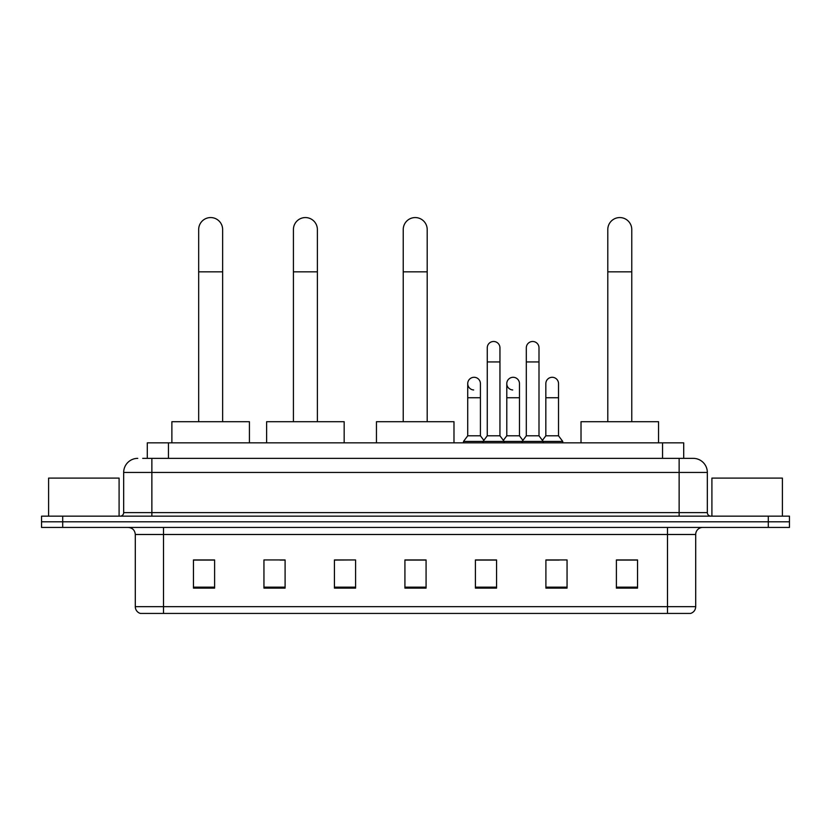 <?xml version="1.0" encoding="UTF-8"?>
<svg xmlns="http://www.w3.org/2000/svg" width="831" height="831" viewBox="0 0 831 831"><rect width="100%" height="100%" fill="white"/><g stroke="black" fill="none" stroke-linecap="round" stroke-linejoin="round"><path stroke-width="1.25" d="M147.295 458.359L147.295 442.85L683.705 442.85L683.705 458.359M143.025 458.359L693.231 458.359A14.096 14.096 0 0 1 707.326 472.455L707.326 512.634C707.513 514.753 708.698 515.926 710.858 516.155M142.703 458.359L151.865 458.359L151.865 472.455L123.674 472.455L123.674 512.634A3.521 3.521 0 0 1 120.142 516.155M137.769 458.359A14.096 14.096 0 0 0 123.674 472.455M62.699 516.155L41.55 516.155L41.55 521.795L62.699 521.795L41.55 521.795L41.55 527.436L62.699 527.436L62.699 521.795L768.301 521.795L62.699 521.795L62.699 516.155L768.301 516.155L768.301 521.795L789.45 521.795L768.301 521.795L768.301 527.436L62.699 527.436M768.301 527.436L789.45 527.436L789.45 516.155L768.301 516.155M707.326 472.455L679.135 472.455L679.135 458.359L693.231 458.359M695.703 606.672C695.505 610.047 693.812 612.302 690.623 613.434L667.501 613.434L667.501 606.672L695.703 606.672L695.703 534.489A7.053 7.053 0 0 1 702.746 527.436M667.501 613.434L140.377 613.434A7.053 7.053 0 0 1 135.297 606.672L135.297 534.489C134.882 530.209 132.534 527.862 128.254 527.436M637.543 588.13L637.543 559.938L616.394 559.938L616.394 588.13L637.543 588.13M567.054 588.13L567.054 559.938L545.905 559.938L545.905 588.13L567.054 588.13M496.564 588.13L496.564 559.938L475.415 559.938L475.415 588.13L496.564 588.13M214.606 588.13L214.606 559.938L193.457 559.938L193.457 588.13L214.606 588.13M285.095 588.13L285.095 559.938L263.946 559.938L263.946 588.13L285.095 588.13M355.585 588.13L355.585 559.938L334.436 559.938L334.436 588.13L355.585 588.13M426.074 588.13L426.074 559.938L404.926 559.938L404.926 588.13L426.074 588.13M545.905 560.073L559.232 560.073M355.585 559.938L334.436 560.073L355.585 559.938M280.016 560.073L285.095 560.073M486.55 560.073L481.128 560.073M426.074 560.073L404.926 560.073M214.606 560.073L193.457 560.073M496.564 560.073L475.415 560.073M637.543 560.073L616.394 560.073M119.093 516.155L119.093 478.095L48.603 478.095L48.603 516.155M198.671 421.701L198.671 229.543A11.987 11.987 0 0 1 210.659 217.566A11.987 11.987 0 0 1 222.635 229.543A11.987 11.987 0 0 0 210.659 217.566M222.635 421.701L222.635 229.543M249.425 442.85L249.425 421.701L171.882 421.701L171.882 442.85M293.416 421.701L293.416 229.543A11.987 11.987 0 0 1 305.393 217.566A11.987 11.987 0 0 1 317.38 229.543A11.987 11.987 0 0 0 305.393 217.566M317.38 421.701L317.38 229.543M344.169 442.85L344.169 421.701L266.626 421.701L266.626 442.85M403.232 421.701L403.232 229.543A11.987 11.987 0 0 1 415.22 217.566A11.987 11.987 0 0 1 427.196 229.543A11.987 11.987 0 0 0 415.22 217.566M427.196 421.701L427.196 229.543M453.986 442.85L453.986 421.701L376.453 421.701L376.453 442.85M607.793 421.701L607.793 229.543A11.987 11.987 0 0 1 619.781 217.566A11.987 11.987 0 0 1 631.768 229.543A11.987 11.987 0 0 0 619.781 217.566M631.768 421.701L631.768 229.543M658.547 442.85L658.547 421.701L581.014 421.701L581.014 442.85M487.257 361.932L499.95 361.932L499.95 435.797L487.257 435.797L487.257 347.825A6.347 6.347 0 0 1 493.998 341.499A6.347 6.347 0 0 1 499.95 347.825A6.347 6.347 0 0 0 493.998 341.499M487.257 435.797L483.029 441.438L483.029 442.85M499.95 435.797L504.178 441.438L463.501 441.438L463.501 442.85M526.314 435.797L526.314 361.932L538.997 361.932L538.997 435.797L526.314 435.797L522.086 441.438L504.178 441.438L504.178 442.85M526.314 361.932L526.314 347.825A6.347 6.347 0 0 1 533.055 341.499A6.347 6.347 0 0 1 538.997 347.825A6.347 6.347 0 0 0 533.055 341.499M538.997 435.797L543.225 441.438L522.086 441.438L522.086 442.85M558.525 435.797L558.525 397.737L545.832 397.737L545.832 435.797L558.525 435.797L562.753 441.438L543.225 441.438L543.225 442.85M473.68 389.968A6.347 6.347 0 0 1 467.728 383.642A6.347 6.347 0 0 1 474.48 377.305A6.347 6.347 0 0 1 480.422 383.642L480.422 397.737L467.728 397.737L467.728 383.642M480.422 397.737L480.422 435.797L467.728 435.797L467.728 397.737M467.728 435.797L463.501 441.438M480.422 435.797L483.839 440.357M512.727 389.968A6.347 6.347 0 0 1 506.785 383.642A6.347 6.347 0 0 1 513.527 377.305A6.347 6.347 0 0 1 519.468 383.642L519.468 397.737L506.785 397.737L506.785 383.642M519.468 397.737L519.468 435.797L506.785 435.797L506.785 397.737M506.785 435.797L503.368 440.357M519.468 435.797L522.896 440.357M545.832 397.737L545.832 383.642A6.347 6.347 0 0 1 552.584 377.305A6.347 6.347 0 0 1 558.525 383.642L558.525 397.737M545.832 435.797L542.414 440.357M562.753 441.438L562.753 442.85M782.397 516.155L782.397 478.095L711.907 478.095L711.907 516.155M168.444 458.359L168.444 442.85M662.556 458.359L662.556 442.85M151.865 516.155L151.865 512.634L707.326 512.634M123.674 512.634L151.865 512.634L151.865 472.455L679.135 472.455L679.135 516.155M667.501 527.436L667.501 534.489L135.297 534.489M695.703 534.489L667.501 534.489L667.501 606.672L163.499 606.672L163.499 613.434M135.297 606.672L163.499 606.672L163.499 527.436M426.074 587.153L404.926 587.153M355.585 587.153L334.436 587.153M285.095 587.153L263.946 587.153M214.606 587.153L193.457 587.153M496.564 587.153L475.415 587.153M567.054 587.153L545.905 587.153M637.543 587.153L616.394 587.153M198.671 271.841L222.635 271.841M293.416 271.841L317.38 271.841M403.232 271.841L427.196 271.841M607.793 271.841L631.768 271.841M499.95 361.932L499.95 347.825M538.997 361.932L538.997 347.825"/></g></svg>
